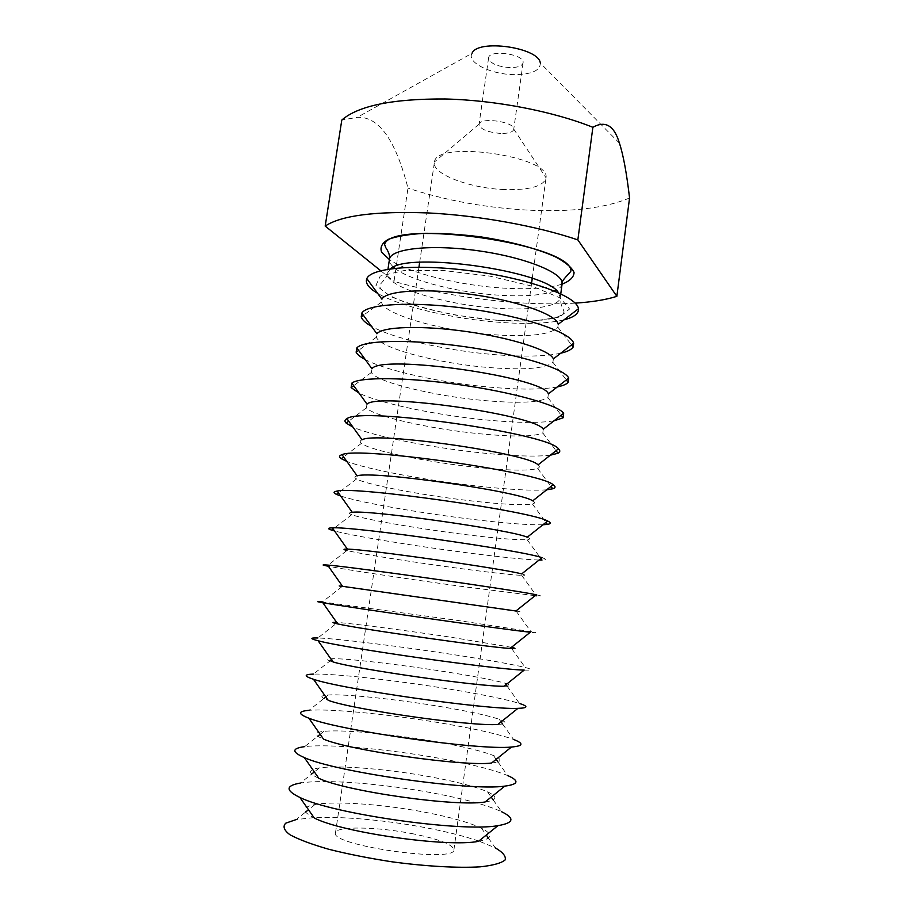 <?xml version="1.0" encoding="UTF-8"?>
<svg xmlns="http://www.w3.org/2000/svg" width="913" height="913" viewBox="0 0 913 913"><rect width="100%" height="100%" fill="white"/><g stroke="black" fill="none" stroke-linecap="round" stroke-linejoin="round"><path stroke-width="0.68" stroke-dasharray="4.57 3.42" d="M563.983 319.847C548.508 323.499 527.006 324.32 499.514 322.323C453.133 318.968 399.951 306.642 377.617 293.324M558.22 324.275L557.843 327.139C551.144 334.717 529.506 337.228 492.929 334.694C442.143 331.065 383.289 314.54 381.486 302.032L381.919 299.179M560.73 353.217C545.346 356.469 523.434 356.949 494.994 354.666C447.747 350.889 393.343 338.7 371.431 326.283M553.358 358.912L552.913 362.313C545.609 368.59 524.085 370.313 488.329 367.494C438.217 363.477 379.888 348.287 376.407 337.194L376.932 333.804M557.364 386.895C542.128 389.691 519.817 389.794 490.452 387.215C442.337 382.981 386.713 370.986 365.268 359.562M575.179 303.127C557.227 304.234 537.552 304.04 516.142 302.545C473.128 299.373 432.42 292.32 394.017 281.421L407.974 188.135C395.603 139.826 378.701 116.225 357.268 117.332L341.804 120.037M380.698 270.716L394.017 281.421M548.371 393.891L547.903 397.589C540.04 402.599 518.641 403.569 483.719 400.51C434.268 396.105 376.498 382.17 371.374 372.47L371.956 368.784M629.559 198.018C605.319 208.107 571.766 212.17 528.912 210.184C486.127 207.89 445.818 200.54 407.974 188.135M553.906 420.893C538.853 423.164 516.187 422.845 485.887 419.946C436.905 415.255 380.059 403.512 359.106 393.161M619.425 143.147L540.291 63.02C540.393 70.541 531.765 74.41 514.396 74.626C491.251 74.604 466.349 62.438 472.021 53.308L357.268 117.332M543.269 429.201L542.813 432.956C534.413 436.756 513.174 437.007 479.063 433.709C430.285 428.95 373.086 416.202 366.387 407.849L367.003 404.117M510.162 67.63C497.117 66.615 489.927 63.374 488.592 57.93C488.923 49.051 525.249 54.221 523.081 62.837C522.145 65.976 517.842 67.573 510.162 67.63M550.345 455.199C535.532 456.888 512.513 456.112 481.299 452.871C431.45 447.701 373.371 436.277 352.954 427.101M500.826 133.446C487.713 132.317 480.443 129.338 479.017 124.488L479.097 124.145C480.375 116.887 514.533 121.749 513.734 129.075L513.711 129.429C512.832 132.191 508.53 133.526 500.826 133.446M538.054 464.865C539.925 466.349 539.788 467.536 537.654 468.426C528.764 471.062 507.674 470.629 474.395 467.114C426.28 461.989 369.685 450.371 361.457 443.341C359.654 441.892 359.859 440.717 362.062 439.815M504.318 189.55C470.241 188.42 431.906 174.086 434.394 162.434L434.497 161.921C435.958 139.849 550.779 156.191 546.02 177.795L545.974 178.309C543.018 186.48 529.129 190.224 504.318 189.55M546.682 489.825C532.153 490.874 508.815 489.596 476.677 485.99C425.983 480.318 366.661 469.282 346.803 461.385M413.6 833.934C378.381 826.744 335.722 825.843 335.482 832.827C329.547 845.427 456.112 863.436 453.932 849.695C452.688 844.491 439.244 839.241 413.6 833.934M532.713 500.86C535.246 502.287 535.155 503.325 532.405 503.976C523.058 505.528 502.15 504.433 469.693 500.712C422.24 495.245 366.273 484.689 356.572 478.948C354.118 477.567 354.312 476.54 357.143 475.878M478.789 841.078C464.957 836.388 448.329 832.131 428.916 828.331C389.394 820.559 343.459 816.176 314.015 817.637M313.581 817.66L296.234 819.554L305.57 812.079M488.444 838.1L495.325 847.892L479.199 841.227M542.927 524.781C528.73 525.112 505.094 523.286 472.021 519.303C420.494 513.117 359.927 502.527 340.663 495.999M478.458 841.352C492.506 838.716 493.522 834.345 481.482 828.217C469.533 822.567 451.056 817.306 426.063 812.456C384.829 804.444 335.459 800.724 315.008 804.524C301.747 807.046 301.495 811.531 314.255 817.98M527.246 537.221C530.567 538.51 530.51 539.309 527.086 539.629C517.306 540.131 496.604 538.43 464.957 534.516C418.188 528.718 362.849 519.155 351.733 514.67C348.526 513.414 348.698 512.627 352.258 512.307M493.225 799.925L501.511 811.68C487.074 805.129 464.512 798.955 433.823 793.157C384.042 783.742 324.514 778.96 300.4 783.057L311.63 774.076M539.069 560.068C525.237 559.612 501.34 557.192 467.353 552.822C414.981 546.088 353.16 536.022 334.523 530.955M542.037 557.706C546.579 559.155 546.567 559.943 542.002 560.068M485.1 801.991C497.323 800.142 498.121 796.741 487.496 791.811C475.696 786.698 456.865 781.756 431.027 776.963C389.086 769.191 338.883 764.934 319.39 767.89C307.807 769.659 307.635 773.14 318.854 778.333M521.654 573.923C525.865 575.019 525.877 575.498 521.688 575.361C511.508 574.882 491.023 572.611 460.198 568.525C414.103 562.408 359.437 553.769 346.951 550.493L327.778 565.398M497.927 761.876L507.594 775.525C493.351 769.682 470.389 763.907 438.697 758.201C388.082 749.071 327.584 743.616 304.645 746.64L317.724 736.232M535.109 595.687L462.64 586.545C409.446 579.253 346.381 569.769 328.395 566.265M536.251 594.774C541.957 595.927 542.037 596.269 536.502 595.812M491.571 763.028C502.127 761.876 502.743 759.365 493.419 755.496C481.802 751 462.651 746.4 435.958 741.698C393.309 734.166 342.307 729.316 323.841 731.37C313.81 732.477 313.707 735.056 323.51 739.108M515.925 611.002C521.152 611.801 521.243 611.87 516.199 611.208L342.215 586.443L322.403 601.941L457.915 620.463L530.909 631.613C537.517 632.789 537.323 632.983 530.316 632.23M502.572 723.975L513.562 739.45C499.571 734.394 476.232 729.053 443.547 723.45C392.099 714.617 330.666 708.431 308.971 710.325L323.841 698.536M497.882 724.454C506.909 723.906 507.354 722.183 499.24 719.284C487.85 715.461 468.392 711.25 440.865 706.639C397.509 699.369 345.73 693.869 328.349 694.964C319.744 695.489 319.698 697.27 328.212 700.305M511.463 647.317L450.588 637.16C405.851 630.449 352.589 623.488 337.536 622.495L336.692 622.449M507.149 686.188L519.44 703.432C505.734 699.244 482.03 694.405 448.363 688.916C396.094 680.39 333.747 673.406 313.376 674.102L329.992 660.978M524.21 670.085C532.667 670.359 533.009 669.491 525.226 667.494C511.828 664.23 487.804 659.928 453.156 654.587C400.077 646.393 336.829 638.529 317.85 637.982L336.178 623.568M504.044 686.256C511.668 686.245 511.988 685.207 504.98 683.164C493.842 680.082 474.098 676.293 445.749 671.797C401.697 664.79 349.165 658.593 332.914 658.672C325.621 658.684 325.633 659.768 332.96 661.902M497.368 320.349L457.048 315.373C430.171 310.146 407.917 303.812 390.285 296.348L375.951 285.347L380.253 276.046L403.991 270.579L443.296 270.488L489.539 276.068L531.708 286.031L560.16 297.912L569.564 308.993L559.589 317.119L533.671 321.034L497.368 320.349M558.482 292.742L560.24 297.752C559.27 306.734 531.058 310.774 496.147 308.172C444.254 304.862 384.521 286.556 387.374 273.147L390.467 268.833M554.385 290.985C542.311 295.413 523.503 296.793 497.973 295.15C457.128 292.502 410.074 280.565 394.884 268.274M393.503 267.121C390.479 264.382 389.121 261.791 389.452 259.338M562.1 283.909C561.735 286.351 559.715 288.462 556.04 290.243M562.066 284.171C547.971 288.394 527.919 289.672 501.888 288.006C458.566 285.255 408.898 273.033 389.417 259.6M560.776 293.803L560.24 297.752C560.902 304.166 561.792 307.658 562.899 308.229L564.086 311.938C560.924 320.36 530.316 322.574 497.22 320.189C460.437 317.496 418.93 308.56 396.893 298.95C383.163 292.776 379.34 287.481 380.173 287.869L379.728 285.701C379.055 284.605 387.979 277.381 387.374 273.147L387.968 269.209M381.486 302.032L363.408 315.282M557.843 327.139L571.504 344.897M376.407 337.194L358.615 350.375M552.913 362.313L566.322 379.934M371.374 372.47L353.708 385.674M547.903 397.589L561.175 415.21M366.387 407.849L348.72 421.19M542.813 432.956L556.063 450.702M488.592 57.93L479.017 124.488M523.081 62.837L513.711 129.429M479.097 124.145L434.497 161.921M513.734 129.075L546.02 177.795M361.457 443.341L343.619 456.922M537.654 468.426L550.984 486.424M453.932 849.695L531.594 283.178M532.256 278.339L545.974 178.309M335.482 832.827L418.941 267.144M419.66 262.316L434.394 162.434M356.572 478.948L338.438 492.86M532.405 503.976L545.94 522.396M315.008 804.524L308.491 809.74M481.482 828.217L486.287 835.053M351.733 514.67L333.154 529.015M527.086 539.629L540.918 558.585M319.39 767.89L314.357 771.907M487.496 791.811L491.205 797.072M521.688 575.361L535.931 595.025M323.841 731.37L320.143 734.303M493.419 755.496L496.147 759.354M516.199 611.208L530.909 631.613M328.349 694.964L325.85 696.939M499.24 719.284L501.089 721.875M511.645 648.55L525.226 667.494M332.914 658.672L331.476 659.802M504.98 683.164L506.042 684.647"/><path stroke-width="1.37" d="M377.617 293.324C368.635 288.029 365.04 283.133 366.821 278.648C371.02 267.463 419.74 263.503 475.787 271.538C531.857 279.458 577.541 296.851 578.443 308.765C578.899 313.57 574.083 317.268 563.983 319.847M366.821 278.648L381.919 299.179C385.971 290.517 426.462 287.949 472.512 294.545C518.573 301.05 556.747 314.825 558.22 324.275L578.443 308.765M371.431 326.283C365.531 322.985 362.13 319.847 361.217 316.879L361.81 313.091C367.174 303.573 415.347 301.119 470.457 309.016C525.58 316.811 571.15 332.606 573.649 343.242L573.159 347.043C571.458 349.633 567.315 351.699 560.73 353.217M361.81 313.091L376.932 333.804C381.942 326.534 421.966 325.165 467.239 331.647C512.524 338.05 550.562 350.524 553.358 358.912L573.649 343.242M365.268 359.562C360.327 356.96 357.28 354.506 356.138 352.201L356.823 347.91C363.317 340.035 410.93 338.997 465.082 346.746C519.246 354.415 564.679 368.692 568.731 378.062L568.183 382.376C566.437 384.282 562.83 385.777 557.364 386.895M380.698 270.716L325.188 226.082C341.336 215.4 375.711 211.017 428.334 212.946C478.857 215.479 537.232 226.093 577.849 239.891L616.857 296.337C605.958 299.795 592.058 302.055 575.179 303.127M356.823 347.91L371.956 368.784C380.664 353.845 544.171 377.115 548.371 393.891L568.731 378.062M325.188 226.082L341.804 120.037C358.375 105.703 392.818 98.684 445.133 98.981C495.325 100.145 552.981 111.306 592.879 127.295L577.849 239.891M616.857 296.337L629.559 198.018C626.649 173.082 623.271 154.788 619.425 143.147C614.232 125.572 605.376 120.288 592.879 127.295M359.106 393.161L351.128 387.614L351.859 383.106C359.46 376.841 406.479 377.126 459.684 384.727C512.889 392.27 558.117 405.11 563.663 413.258L563.116 417.789L553.906 420.893M472.021 53.308C477.579 38.711 539.024 47.465 540.291 63.02M351.859 383.106L367.003 404.117C377.697 392.419 536.262 414.993 543.269 429.201L563.663 413.258M352.954 427.101L346.175 423.107C344.349 421.361 344.6 419.889 346.929 418.702C360.578 406.513 548.77 433.298 558.471 448.808C560.377 450.6 560.205 452.083 557.969 453.247L550.345 455.199M346.929 418.702L362.062 439.815C374.684 431.233 528.319 453.099 538.054 464.865L558.471 448.808M346.803 461.385L341.291 458.691C338.746 456.979 338.997 455.644 342.033 454.685C357.964 446.16 540.211 472.101 553.141 484.723C555.789 486.503 555.652 487.85 552.73 488.786L546.682 489.825M342.033 454.685L357.143 475.878C371.625 470.286 520.364 491.456 532.713 500.86L553.141 484.723M296.234 819.554L285.758 823.172C282.551 826.402 283.966 830.271 290.003 834.779C298.825 839.549 311.812 844.399 328.988 849.33C348.115 854.112 369.046 858.266 391.78 861.781C425.994 866.38 457.87 868.16 480.192 866.836C493.077 865.444 501.397 863.127 505.151 859.909C506.167 856.303 502.892 852.297 495.325 847.892M340.663 495.999L336.463 494.367C333.085 492.769 333.313 491.673 337.171 491.068C355.317 486.058 531.628 511.154 547.663 521.026C551.19 522.681 551.11 523.8 547.412 524.393L542.927 524.781M300.4 783.057C285.507 785.614 285.335 790.407 299.875 797.437L314.255 817.98C342.01 832.542 447.735 847.595 478.458 841.352L497.996 825.637C513.928 822.944 515.092 818.288 501.511 811.68M337.171 491.068L352.258 512.307C368.51 509.58 512.398 530.054 527.246 537.221L547.663 521.026M299.875 797.437C332.446 813.94 462.115 832.394 497.996 825.637M334.523 530.955L331.704 530.133C327.356 528.741 327.562 527.988 332.332 527.862C352.612 526.185 523.023 550.448 542.037 557.706L521.654 573.923C504.398 568.89 365.36 549.101 347.385 549.124L332.332 527.862M540.918 558.585L542.002 560.068L539.069 560.068M304.645 746.64C291.692 748.363 291.589 752.004 304.337 757.585L318.854 778.333C345.479 791.32 455.907 807.035 485.1 801.991L504.832 786.116C518.63 784.324 519.554 780.786 507.594 775.525M346.951 550.493C342.889 549.443 343.037 548.987 347.385 549.124M304.337 757.585C335.459 772.09 470.903 791.366 504.832 786.116M328.395 566.265L327.014 565.992C321.57 564.896 321.753 564.588 327.55 565.067C349.862 566.562 514.407 589.981 536.251 594.774L515.925 611.002L342.546 586.329L327.55 565.067M535.931 595.025L536.502 595.812L535.109 595.687M308.971 710.325C297.798 711.295 297.764 713.92 308.868 718.189L323.51 739.108C348.903 750.338 464.055 766.726 491.571 763.028L511.474 747.028C523.32 746.012 524.016 743.49 513.562 739.45M342.215 586.443C337.194 585.678 337.296 585.632 342.546 586.329M308.868 718.189C338.426 730.491 479.656 750.589 511.474 747.028M322.403 601.941C315.727 601.222 315.864 601.473 322.803 602.694C347.077 607.179 505.756 629.765 530.316 632.23L510.047 648.447C516.119 648.858 516.587 648.481 511.463 647.317M313.376 674.102C303.846 674.422 303.869 676.134 313.456 679.249L328.212 700.305C352.281 709.606 472.169 726.668 497.882 724.454L517.933 708.351C527.999 708.032 528.501 706.388 519.44 703.432M336.692 622.449C331.442 622.13 331.796 622.62 337.73 623.921C358.912 628.874 488.329 647.294 510.047 648.447M313.456 679.249C341.359 689.144 488.375 710.074 517.933 708.351M317.85 637.982C309.815 637.731 309.906 638.655 318.101 640.755C344.235 648.036 497.071 669.788 524.21 670.085L504.044 686.256C480.261 686.85 355.625 669.115 332.96 661.902L318.101 640.755M390.467 268.833C407.906 251.189 546.647 270.944 558.482 292.742M394.884 268.274L393.503 267.121M387.968 269.209L389.452 259.338C390.285 248.576 431.198 244.011 478.732 250.847C526.299 257.546 564.302 273.341 562.1 283.909L560.776 293.803M556.04 290.243L554.385 290.985M389.417 259.6L381.588 252.079C379.819 247.218 382.102 242.949 388.47 239.286C397.212 236.159 409.423 234.162 425.116 233.294C442.36 233.203 460.894 234.39 480.729 236.866C510.356 241.409 537.255 248.656 555.389 256.827C565.683 262.316 571.915 267.566 574.072 272.565C573.821 277.221 569.815 281.09 562.066 284.171M363.408 315.282L361.217 316.879M571.504 344.897L573.159 347.043M389.452 259.338C390.604 253.837 385.457 247.206 385.811 247.777L384.578 244.364C391.871 218.275 571.253 243.817 570.956 270.899C570.682 272.531 560.548 280.964 562.1 283.909M358.615 350.375L356.138 352.201M566.322 379.934L568.183 382.376M353.708 385.674L351.128 387.614M561.175 415.21L563.116 417.789M348.72 421.19L346.175 423.107M556.063 450.702L557.969 453.247M343.619 456.922L341.291 458.691M550.984 486.424L552.73 488.786M531.594 283.178L532.256 278.339M418.941 267.144L419.66 262.316M338.438 492.86L336.463 494.367M545.94 522.396L547.412 524.393M308.491 809.74L305.57 812.079M486.287 835.053L488.444 838.1M333.154 529.015L331.704 530.133M314.357 771.907L311.63 774.076M491.205 797.072L493.225 799.925M327.778 565.398L327.014 565.992M320.143 734.303L317.724 736.232M496.147 759.354L497.927 761.876M325.85 696.939L323.841 698.536M501.089 721.875L502.572 723.975M337.73 623.921L322.803 602.694M337.023 622.906L336.178 623.568M511.018 647.671L511.645 648.55M331.476 659.802L329.992 660.978M506.042 684.647L507.149 686.188"/></g></svg>
